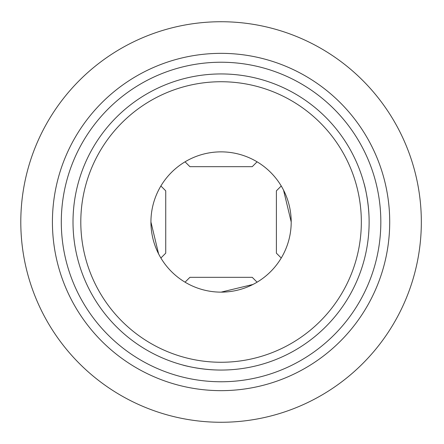<?xml version="1.0" encoding="UTF-8"?>
<svg xmlns="http://www.w3.org/2000/svg" width="444" height="444" viewBox="0 0 444 444"><rect width="100%" height="100%" fill="white"/><g stroke="black" fill="none" stroke-linecap="round" stroke-linejoin="round"><path stroke-width="0.67" d="M150.932 222A70.135 70.135 0 0 1 256.133 161.261A70.135 70.135 0 0 1 256.133 282.739A70.135 70.135 0 0 1 150.932 222L158.597 253.874M158.597 190.126C163.42 181.607 163.42 181.607 158.597 190.126M189.194 284.471C180.68 279.648 180.68 279.648 189.194 284.471M221.101 292.135L252.941 284.471L221.106 292.135M252.941 159.529C261.455 164.352 261.455 164.352 252.941 159.529M283.538 253.874C278.715 262.387 278.715 262.387 283.538 253.874M291.203 221.967L283.538 190.126M369.125 222A148.057 148.057 0 0 1 221.068 370.057A148.057 148.057 0 0 1 73.01 222A148.057 148.057 0 0 1 221.068 73.943A148.057 148.057 0 0 1 369.125 222C369.153 201.526 364.108 183.228 364.08 183.683M182.75 365.012C182.301 365.04 200.577 370.085 221.045 370.057M61.3 222A159.768 159.768 0 0 1 300.949 83.639A159.768 159.768 0 0 1 300.949 360.361A159.768 159.768 0 0 1 61.3 222M80.802 222A140.265 140.265 0 0 1 291.203 100.527A140.265 140.265 0 0 1 291.203 343.473A140.265 140.265 0 0 1 80.802 222M421.334 222A200.266 200.266 0 0 0 120.935 48.563A200.266 200.266 0 0 0 120.935 395.438A200.266 200.266 0 0 0 421.334 222M389.71 222A168.648 168.648 0 0 0 221.068 53.352A168.648 168.648 0 0 0 52.42 222A168.648 168.648 0 0 0 221.068 390.648A168.648 168.648 0 0 0 389.71 222M257.087 282.179L252.236 277.328L189.899 277.328L185.048 282.179M257.087 161.821L252.236 166.672L189.899 166.672L185.048 161.821M281.246 185.981L276.396 190.831L276.396 253.169L281.246 258.019M160.889 185.981L165.74 190.831L165.74 253.169L160.889 258.019"/></g></svg>
